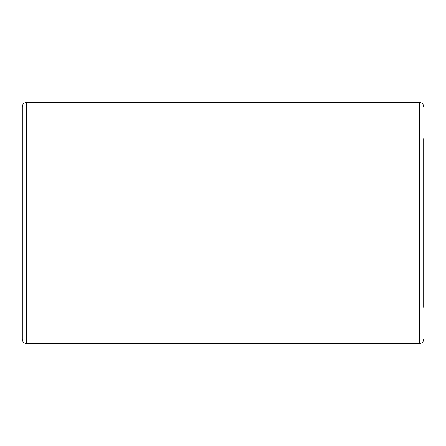 <?xml version="1.0" encoding="UTF-8"?>
<svg xmlns="http://www.w3.org/2000/svg" width="446" height="446" viewBox="0 0 446 446"><rect width="100%" height="100%" fill="white"/><g stroke="black" fill="none" stroke-linecap="round" stroke-linejoin="round"><path stroke-width="0.67" d="M423.7 307.294L423.7 138.706M26.314 102.58L26.314 343.42C23.878 343.18 22.54 341.842 22.3 339.406L22.3 106.594C22.54 104.158 23.878 102.82 26.314 102.58L419.686 102.58C422.122 102.82 423.46 104.158 423.7 106.594M26.314 343.42L419.686 343.42L419.686 102.58M419.686 343.42C422.122 343.18 423.46 341.842 423.7 339.406"/></g></svg>
